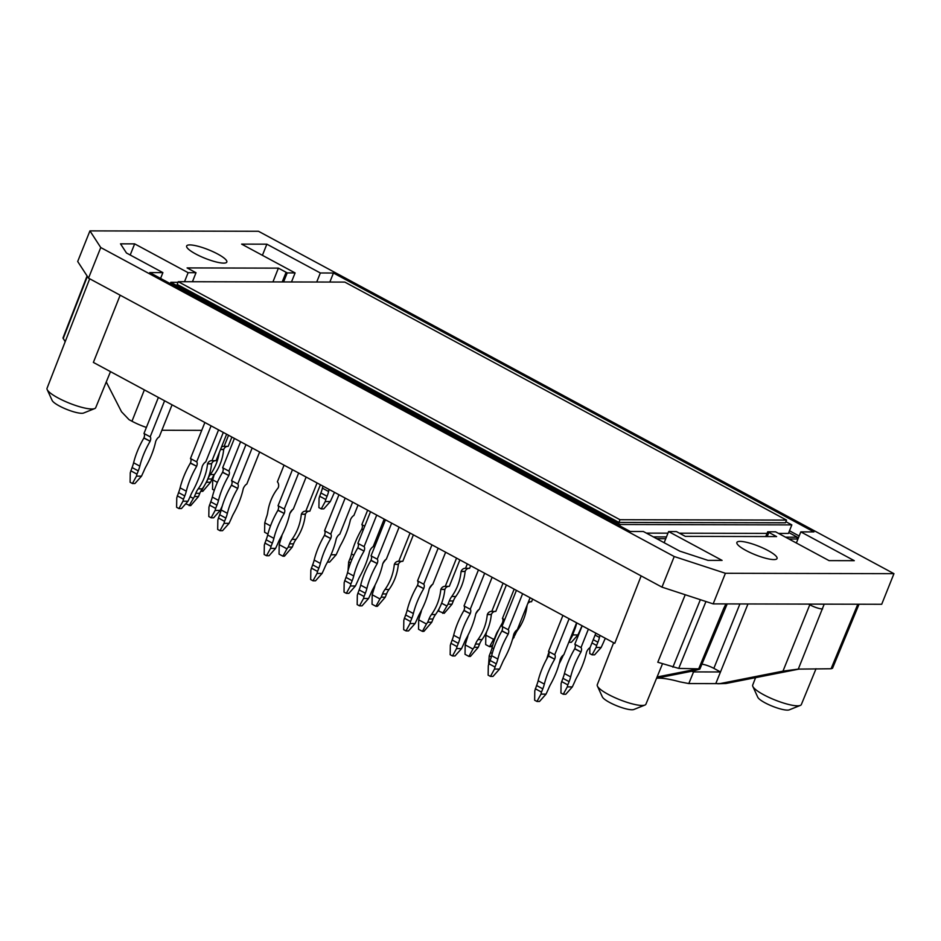 <?xml version="1.0" encoding="UTF-8"?>
<svg xmlns="http://www.w3.org/2000/svg" width="941" height="941" viewBox="0 0 941 941"><rect width="100%" height="100%" fill="white"/><g stroke="black" fill="none" stroke-linecap="round" stroke-linejoin="round"><path stroke-width="1.41" d="M785.535 537.182L797.403 537.205L788.77 532.559M653.325 536.876L666.463 536.911M178.014 282.324L170.791 282.312L620.272 524.502L791.84 524.89L788.417 533.441L778.56 533.418M767.044 533.394L679.414 533.194M667.957 533.171L646.349 533.112M656.571 678.249A49.626 10.574 -158.2 0 1 679.884 681.849L688.812 683.566L693.552 671.909L720.488 671.968L715.772 683.625L725.911 683.495L717.736 683.766M688.812 683.566L715.772 683.625M184.507 281.724L188.129 272.69L196.01 272.702A11.351 2.423 21.8 0 1 194.822 272.09L187.094 267.926L278.395 268.138L286.111 272.29L282.206 281.947M291.487 281.971L295.098 272.925L287.217 272.914A11.351 2.423 21.8 0 0 286.111 272.29M295.098 272.925L241.625 244.119L266.856 244.178L320.34 272.984L333.455 273.019L813.93 531.912L800.815 531.877L854.287 560.683L829.056 560.624L775.584 531.818L767.691 531.794L765.762 536.546M188.129 272.69L134.657 243.872L120.519 243.837L126.47 253L162.899 272.631L149.772 272.596L630.247 531.489L643.373 531.512L679.79 551.144L707.95 560.354L722.076 560.389L668.604 531.571L676.485 531.594A11.351 2.423 21.8 0 0 677.591 532.206L685.307 536.37L776.607 536.582L768.879 532.418A11.351 2.423 21.8 0 0 767.691 531.794M773.855 559.589A21.631 4.611 21.8 0 0 777.043 558.531A21.631 4.611 21.8 0 0 758.669 546.203A21.631 4.611 21.8 0 0 736.874 542.463A21.631 4.611 21.8 0 0 750.424 552.685A21.631 4.611 21.8 0 0 773.855 559.589M223.629 263.115A21.631 4.611 21.8 0 0 226.816 262.057A21.631 4.611 21.8 0 0 208.455 249.741A21.631 4.611 21.8 0 0 186.647 245.989A21.631 4.611 21.8 0 0 200.21 256.223A21.631 4.611 21.8 0 0 223.629 263.115M725.405 573.281L674.227 556.531L100.758 247.542L89.936 230.886L258.481 231.274L893.95 573.669L725.405 573.281L713.16 603.887L881.705 604.275L893.95 573.669M192.446 281.735L196.01 272.702M162.899 272.631L160.582 278.418M287.217 272.914L283.559 281.947M796.357 543.016L800.815 531.877M668.604 531.571L664.146 542.71M693.552 671.909A49.497 10.539 21.8 0 0 691.611 671.274M720.488 671.945L713.843 668.357A10.045 2.141 21.8 0 0 701.892 664.181M89.936 230.886L77.691 261.492L88.513 278.148L661.982 587.137L713.16 603.887M333.455 273.019L329.844 282.053M320.34 272.984L316.717 282.018M705.95 601.534L678.732 668.404L698.681 668.875L723.582 608.745A9.928 2.082 22.5 0 0 725.04 608.286A9.928 2.082 22.5 0 0 725.064 608.168M678.732 668.404L657.794 662.241L685.224 594.747M120.166 295.203L93.371 362.414L614.755 643.35L641.15 575.916M65.176 341.748L63 337.925L87.09 275.96M832.526 668.275L831.068 668.757L857.792 604.228M824.198 604.146L798.286 669.11L831.068 668.757M798.286 669.11L782.971 671.133L720.63 683.484M725.911 683.495L798.944 669.11M100.758 247.542L88.513 278.148M661.982 587.137L674.227 556.531M725.923 603.922L723.582 608.745M106.274 381.952L121.507 411.746L129.035 419.662L131.975 421.239A21.372 4.552 21.8 0 0 146.396 427.426M201.75 430.355L161.887 430.26M656.595 678.179L693.411 670.921L699.845 669.122L698.681 668.875M698.022 668.875L657.077 676.991M747.966 603.969L720.488 671.968M755.588 677.649L752.694 685.083A26.195 5.575 21.8 0 0 752.835 686.436A26.195 5.575 21.8 0 0 771.667 698.61A26.195 5.575 21.8 0 0 797.486 705.821A26.195 5.575 21.8 0 0 800.309 705.421A26.195 5.575 21.8 0 0 801.344 704.538L816.047 668.722M752.835 686.436L757.787 697.269A17.361 3.705 21.8 0 0 770.267 705.338A17.361 3.705 21.8 0 0 787.382 710.114A17.361 3.705 21.8 0 0 789.252 709.855L800.309 705.421M662.499 663.781L645.926 704.186A26.195 5.575 -158.2 0 1 644.891 705.068A26.195 5.575 -158.2 0 1 619.531 699.622A26.195 5.575 -158.2 0 1 597.406 686.071A26.195 5.575 -158.2 0 1 597.276 684.719L613.626 642.738M644.891 705.068L633.834 709.502A17.361 3.705 -158.2 0 1 617.025 705.891A17.361 3.705 -158.2 0 1 602.358 696.905L597.406 686.071M89.701 278.783L47.05 388.257A26.195 5.575 21.8 0 0 47.191 389.609A26.195 5.575 21.8 0 0 66.023 401.783A26.195 5.575 21.8 0 0 91.842 408.994A26.195 5.575 21.8 0 0 94.665 408.594A26.195 5.575 21.8 0 0 95.7 407.712L110.497 371.648M47.191 389.609L52.143 400.443A17.361 3.705 21.8 0 0 64.623 408.512A17.361 3.705 21.8 0 0 81.738 413.299A17.361 3.705 21.8 0 0 83.608 413.028L94.665 408.594M272.937 281.924L278.395 268.138M262.41 255.317L266.856 244.178M130.199 255.011L134.657 243.872M656.677 538.687L665.746 538.711M788.887 538.993L796.686 539.005L797.403 537.205M810.06 604.11L782.971 671.133M822.587 608.968A9.928 2.223 -158 0 1 809.789 604.781L808.554 604.11M218.559 429.872L205.75 461.902A5.164 2.388 -61.7 0 0 202.28 466.289L202.197 466.489A47.097 21.737 -61.7 0 1 192.682 491.202A19.843 9.163 -61.7 0 0 190.411 495.954L188.012 501.212L181.448 508.563L178.931 508.563L176.602 507.305L176.767 497.86L178.567 492.602A19.843 9.163 118.3 0 0 180.107 487.85A47.097 21.737 118.3 0 1 190.353 463.137L190.435 462.937A5.164 2.388 118.3 0 0 190.47 458.538L196.669 461.878A5.164 2.388 -61.7 0 1 196.634 466.277L190.353 463.137M188.012 501.212L182.966 501.2L178.931 508.563M177.273 495.848L183.471 499.189L184.765 495.942A19.843 9.163 -61.7 0 0 186.306 491.19A47.097 21.737 -61.7 0 1 196.551 466.477M183.471 499.189L182.966 501.2M204.879 422.497L190.47 458.538M211.09 425.838L196.669 461.878M259.634 452.009L246.824 484.039A5.164 2.388 -61.7 0 0 243.354 488.426L243.272 488.626A47.097 21.737 -61.7 0 1 233.756 513.327A19.843 9.163 -61.7 0 0 231.486 518.091L229.086 523.349L222.523 530.7L220.006 530.689L217.677 529.442L217.841 519.997L219.641 514.739A19.843 9.163 118.3 0 0 221.182 509.975A47.097 21.737 118.3 0 1 231.427 485.262L231.498 485.074A5.164 2.388 118.3 0 0 231.545 480.675L237.744 484.015A5.164 2.388 -61.7 0 1 237.697 488.414L231.427 485.262M229.086 523.349L224.04 523.337L220.006 530.689M218.336 517.973L224.534 521.314L225.84 518.079A19.843 9.163 -61.7 0 0 227.381 513.315A47.097 21.737 -61.7 0 1 237.626 488.602M224.534 521.314L224.04 523.337M245.954 444.634L231.545 480.675M252.153 447.975L237.744 484.015M306.131 477.052L293.321 509.093A5.164 2.388 -61.7 0 0 289.852 513.48L289.769 513.68A47.097 21.737 -61.7 0 1 280.253 538.381A19.843 9.163 -61.7 0 0 277.983 543.145L275.584 548.403L269.02 555.755L266.503 555.743L264.174 554.496L264.339 545.051L266.138 539.793A19.843 9.163 118.3 0 0 267.679 535.029A47.097 21.737 118.3 0 1 277.924 510.316L277.995 510.116A5.164 2.388 118.3 0 0 278.042 505.729L284.241 509.069A5.164 2.388 -61.7 0 1 284.206 513.457L277.924 510.316M275.584 548.403L270.538 548.391L266.503 555.743M264.833 543.028L271.043 546.368L272.337 543.133A19.843 9.163 -61.7 0 0 273.878 538.37A47.097 21.737 -61.7 0 1 284.123 513.657M271.043 546.368L270.538 548.391M292.451 469.688L278.042 505.729M298.65 473.029L284.241 509.069M352.628 502.106L339.819 534.135A5.164 2.388 -61.7 0 0 336.349 538.534L336.266 538.734A47.097 21.737 -61.7 0 1 326.75 563.436A19.843 9.163 -61.7 0 0 324.48 568.199L322.081 573.457L315.517 580.809L313 580.797L310.671 579.55L310.836 570.105L312.635 564.847A19.843 9.163 118.3 0 0 314.176 560.083A47.097 21.737 118.3 0 1 324.422 535.37L324.492 535.17A5.164 2.388 118.3 0 0 324.539 530.783L330.738 534.123A5.164 2.388 -61.7 0 1 330.703 538.511L324.422 535.37M322.081 573.457L317.035 573.445L313 580.797M311.342 568.082L317.54 571.422L318.834 568.188A19.843 9.163 -61.7 0 0 320.375 563.424A47.097 21.737 -61.7 0 1 330.62 538.711M317.54 571.422L317.035 573.445M338.948 494.743L324.539 530.783M345.159 498.083L330.738 534.123M399.125 527.16L386.316 559.189A5.164 2.388 -61.7 0 0 382.846 563.588L382.764 563.777A47.097 21.737 -61.7 0 1 373.248 588.49A19.843 9.163 -61.7 0 0 370.977 593.253L368.578 598.5L362.014 605.863L359.497 605.851L357.168 604.604L357.333 595.147L359.133 589.901A19.843 9.163 118.3 0 0 360.674 585.137A47.097 21.737 118.3 0 1 370.919 560.424L371.001 560.224A5.164 2.388 118.3 0 0 371.036 555.837L377.235 559.177A5.164 2.388 -61.7 0 1 377.2 563.565L370.919 560.424M368.578 598.5L363.532 598.488L359.497 605.851M357.839 593.136L364.038 596.476L365.331 593.242A19.843 9.163 -61.7 0 0 366.872 588.478A47.097 21.737 -61.7 0 1 377.118 563.765M364.038 596.476L363.532 598.488M385.457 519.797L371.036 555.837M391.656 523.137L377.235 559.177M445.634 552.214L432.813 584.243A5.164 2.388 -61.7 0 0 429.343 588.631L429.261 588.831A47.097 21.737 -61.7 0 1 419.745 613.544A19.843 9.163 -61.7 0 0 417.475 618.308L415.075 623.554L408.512 630.917L405.994 630.905L403.665 629.658L403.83 620.201L405.63 614.955A19.843 9.163 118.3 0 0 407.171 610.191A47.097 21.737 118.3 0 1 417.416 585.478L417.498 585.278A5.164 2.388 118.3 0 0 417.533 580.891L423.732 584.232A5.164 2.388 -61.7 0 1 423.697 588.619L417.416 585.478M415.075 623.554L410.029 623.542L405.994 630.905M404.336 618.19L410.535 621.53L411.829 618.296A19.843 9.163 -61.7 0 0 413.37 613.532A47.097 21.737 -61.7 0 1 423.615 588.819M410.535 621.53L410.029 623.542M431.954 544.851L417.533 580.891M438.153 548.191L423.732 584.232M492.131 577.268L479.31 609.298A5.164 2.388 -61.7 0 0 475.84 613.685L475.758 613.885A47.097 21.737 -61.7 0 1 466.242 638.598A19.843 9.163 -61.7 0 0 463.972 643.362L461.572 648.608L455.009 655.971L452.492 655.959L450.163 654.713L450.327 645.255L452.127 640.009A19.843 9.163 118.3 0 0 453.668 635.246A47.097 21.737 118.3 0 1 463.913 610.533L463.995 610.333A5.164 2.388 118.3 0 0 464.031 605.945L470.229 609.286A5.164 2.388 -61.7 0 1 470.194 613.673L463.913 610.533M461.572 648.608L456.526 648.596L452.492 655.959M450.833 643.244L457.032 646.585L458.326 643.35A19.843 9.163 -61.7 0 0 459.867 638.586A47.097 21.737 -61.7 0 1 470.112 613.873M457.032 646.585L456.526 648.596M478.451 569.905L464.031 605.945M484.65 573.245L470.229 609.286M530.101 597.735L517.291 629.764A5.164 2.388 -61.7 0 0 513.821 634.152L513.739 634.352A47.097 21.737 -61.7 0 1 504.211 659.065A19.843 9.163 -61.7 0 0 501.953 663.817L499.542 669.075L492.99 676.426L490.461 676.414L488.144 675.168L488.297 665.722L490.096 660.464A19.843 9.163 118.3 0 0 491.637 655.701A47.097 21.737 118.3 0 1 501.882 630.999L501.965 630.799A5.164 2.388 118.3 0 0 502 626.4L508.211 629.741A5.164 2.388 -61.7 0 1 508.164 634.14L501.882 630.999M499.542 669.075L494.495 669.063L490.461 676.414M488.802 663.699L495.001 667.04L496.295 663.805A19.843 9.163 -61.7 0 0 497.848 659.041A47.097 21.737 -61.7 0 1 508.081 634.34M495.001 667.04L494.495 669.063M516.421 590.36L502 626.4M522.62 593.7L508.211 629.741M576.598 622.789L563.788 654.818A5.164 2.388 -61.7 0 0 560.318 659.206L560.236 659.406A47.097 21.737 -61.7 0 1 550.708 684.107A19.843 9.163 -61.7 0 0 548.45 688.871L546.039 694.129L539.487 701.48L536.958 701.468L534.641 700.222L534.794 690.776L536.593 685.518A19.843 9.163 118.3 0 0 538.146 680.755A47.097 21.737 118.3 0 1 548.38 656.053L548.462 655.853A5.164 2.388 118.3 0 0 548.509 651.454L554.708 654.795A5.164 2.388 -61.7 0 1 554.661 659.194L548.38 656.053M546.039 694.129L540.993 694.117L536.958 701.468M535.3 688.753L541.498 692.094L542.792 688.859A19.843 9.163 -61.7 0 0 544.345 684.095A47.097 21.737 -61.7 0 1 554.578 659.394M541.498 692.094L540.993 694.117M562.918 615.414L548.509 651.454M569.117 618.755L554.708 654.795M595.865 633.164L590.089 647.596A5.164 2.388 -61.7 0 0 586.619 651.984L586.537 652.184A47.097 21.737 -61.7 0 1 577.009 676.897A19.843 9.163 -61.7 0 0 574.751 681.66L572.34 686.906L565.788 694.27L563.259 694.258L560.942 693.011L561.095 683.554L562.894 678.308A19.843 9.163 118.3 0 0 564.447 673.544A47.097 21.737 118.3 0 1 574.68 648.831L574.763 648.631A5.164 2.388 118.3 0 0 574.81 644.244L581.009 647.584A5.164 2.388 -61.7 0 1 580.962 651.972L574.68 648.831M572.34 686.906L567.294 686.895L563.259 694.258M561.601 681.543L567.799 684.883L569.093 681.649A19.843 9.163 -61.7 0 0 570.646 676.885A47.097 21.737 -61.7 0 1 580.879 652.172M567.799 684.883L567.294 686.895M582.185 625.8L574.81 644.244M588.384 629.141L581.009 647.584M489.555 646.69L485.674 644.597L485.838 635.151L493.59 639.327L489.555 646.69L491.061 646.69L492.919 644.62M485.838 635.151L486.626 631.776M493.59 639.327L495.307 637.563M494.86 637.563L496.154 634.328A19.843 17.091 90.1 0 1 498.612 629.858L498.671 629.858M442.693 613.32L447.998 604.193L452.033 604.204L444.211 613.32L438.824 611.227L438.847 609.239M446.728 605.957L441.623 603.205M452.033 604.204L453.327 600.97L449.292 600.958A19.843 17.091 90.1 0 1 451.751 596.488L455.785 596.5A19.843 17.091 -89.9 0 0 453.327 600.97M447.998 604.193L449.292 600.958M468.889 568.329A5.164 4.446 -89.9 0 0 465.195 571.293L461.078 571.493L465.125 571.493A47.097 40.545 -89.9 0 1 455.785 596.5M461.078 571.493A47.097 40.545 90.1 0 1 451.751 596.488M461.161 571.293A5.164 4.446 90.1 0 1 465.207 568.305A5.164 4.446 90.1 0 1 465.548 568.317L469.594 568.329L470.641 565.694M465.548 568.317L467.312 563.906M358.062 505.035L353.898 515.468A5.164 2.388 -61.7 0 0 350.428 519.855L350.346 520.055A47.097 21.737 -61.7 0 1 340.818 544.757A19.843 9.163 -61.7 0 0 338.56 549.52L336.149 554.778L329.597 562.13L327.456 562.118M336.149 554.778L331.103 554.767L330.691 555.519M267.926 534.041L264.597 532.253L264.762 522.808L270.502 525.901M284.041 465.16L277.383 481.816A5.164 4.446 90.1 0 1 278.265 487.626L278.183 487.826A47.097 40.545 90.1 0 0 267.75 512.245A19.843 17.091 90.1 0 1 266.397 517.303L264.762 522.808M214.301 490.261L212.525 489.308L212.69 479.863L217.383 482.392M212.69 479.863L214.113 474.887M582.138 625.765A19.843 9.163 -61.7 0 0 580.315 629.694L577.915 634.952L571.352 642.303L568.799 642.28M577.915 634.952L572.869 634.94L568.835 642.303M572.857 632.646L573.375 632.928L574.669 629.682A19.843 9.163 -61.7 0 0 576.21 624.918A47.097 21.737 -61.7 0 1 576.692 623.071M573.375 632.928L572.869 634.94M334.537 492.355A19.843 9.163 -61.7 0 0 332.714 496.283L330.315 501.541L323.751 508.893L321.234 508.893L318.905 507.634L319.07 498.189L320.869 492.931A19.843 9.163 118.3 0 0 322.41 488.167A47.097 21.737 118.3 0 1 322.951 486.121M330.315 501.541L325.268 501.529L321.234 508.893M319.575 496.178L325.774 499.518L327.068 496.272A19.843 9.163 -61.7 0 0 328.609 491.508A47.097 21.737 -61.7 0 1 329.15 489.461M325.774 499.518L325.268 501.529M605.381 638.292A19.843 9.163 -61.7 0 0 603.569 642.221L601.158 647.479L594.606 654.83L592.077 654.83L589.76 653.572L589.854 647.737M601.158 647.479L596.112 647.467L592.077 654.83M591.96 642.938L596.618 645.455L597.911 642.209A19.843 9.163 -61.7 0 0 599.464 637.445A47.097 21.737 -61.7 0 1 599.993 635.398M596.618 645.455L596.112 647.467M205.479 483.745L206.573 482.239L210.608 482.239L202.786 491.367L200.821 491.12M201.268 491.355L204.538 485.38M210.608 482.239L211.901 479.004L207.867 478.993A19.843 17.091 90.1 0 1 210.325 474.535L214.36 474.546A19.843 17.091 -89.9 0 0 211.901 479.004M206.573 482.239L207.867 478.993M220.5 449.527L223.687 449.539A47.097 40.545 -89.9 0 1 214.36 474.546M219.253 452.668A47.097 40.545 90.1 0 1 210.325 474.535M227.463 446.363A5.164 4.446 -89.9 0 0 223.77 449.339L223.687 449.539M221.488 447.069A5.164 4.446 90.1 0 1 223.782 446.34A5.164 4.446 90.1 0 1 224.123 446.352L228.169 446.363L231.886 437.047M224.123 446.352L228.569 435.26M363.285 529.818L361.826 529.03A5.164 2.388 118.3 0 0 361.862 524.631L364.743 526.184M361.826 529.03L361.744 529.23A47.097 21.737 118.3 0 0 351.499 553.931A19.843 9.163 118.3 0 1 349.958 558.695L351.852 559.719M363.202 530.018L361.744 529.23M350.558 562.953L348.664 561.93L349.958 558.695M348.664 561.93L348.041 570.622M367.637 510.198L361.862 524.631M448.61 586.361A5.164 4.446 -89.9 0 0 444.917 589.337L440.882 589.325L444.834 589.537A47.097 40.545 -89.9 0 0 445.352 588.478M512.327 639.856L515.327 634.375L513.727 634.363M512.963 637.61L514.033 637.61M517.032 629.905L517.785 629.905A19.843 17.091 -89.9 0 0 515.327 634.375M517.785 629.905A47.097 40.545 -89.9 0 0 527.078 605.286M528.501 601.722L531.583 601.734L532.641 599.099M530.889 601.734A5.164 4.446 -89.9 0 0 527.689 603.746M548.944 652.231A47.097 21.737 118.3 0 0 546.815 658.818M563.365 655.077A47.097 21.737 -61.7 0 1 559.166 663.734M571.61 635.246A5.164 2.388 -61.7 0 1 571.881 635.081L576.774 622.883M503.223 623.354L502.376 622.895A5.164 2.388 118.3 0 0 502.423 618.508L504.682 619.719M502.376 622.895L502.294 623.095A47.097 21.737 118.3 0 0 492.061 647.808A19.843 9.163 118.3 0 1 490.508 652.572L492.225 653.489M503.141 623.554L502.294 623.095M491.308 656.936L489.214 655.806L490.508 652.572M489.214 655.806L488.602 664.522M514.162 589.148L502.423 618.508M468.912 656.418L465.03 654.324L465.195 644.879L472.947 649.055L468.912 656.418L470.418 656.418L478.251 647.302L479.545 644.056L475.511 644.056A19.843 17.091 90.1 0 1 477.969 639.586L482.004 639.598A19.843 17.091 -89.9 0 0 479.545 644.056M478.698 609.697A5.164 4.446 90.1 0 1 478.698 609.709L478.616 609.909A47.097 40.545 90.1 0 0 475.805 613.779M468.03 635.21A19.843 17.091 90.1 0 1 466.83 639.374L465.195 644.879M472.947 649.055L474.217 647.29L478.251 647.302M474.217 647.29L475.511 644.056M495.107 611.415A5.164 4.446 -89.9 0 0 491.414 614.391L487.297 614.579L491.331 614.591A47.097 40.545 -89.9 0 1 482.004 639.598M487.297 614.579A47.097 40.545 90.1 0 1 477.969 639.586M487.379 614.379A5.164 4.446 90.1 0 1 491.414 611.391A5.164 4.446 90.1 0 1 491.767 611.415L495.801 611.415L506.387 584.961M491.767 611.415L503.07 583.161M422.415 631.364L418.533 629.27L418.698 619.825L426.449 624.001L422.415 631.364L423.921 631.364L431.754 622.248L433.048 619.002L429.014 619.002A19.843 17.091 90.1 0 1 431.472 614.532L435.507 614.544A19.843 17.091 -89.9 0 0 433.048 619.002M432.201 584.643A5.164 4.446 90.1 0 1 432.201 584.655L432.119 584.855A47.097 40.545 90.1 0 0 429.308 588.725M421.533 610.156A19.843 17.091 90.1 0 1 420.333 614.32L418.698 619.825M426.449 624.001L427.72 622.236L431.754 622.248M427.72 622.236L429.014 619.002M440.8 589.525A47.097 40.545 90.1 0 1 431.472 614.532M435.507 614.544A47.097 40.545 -89.9 0 0 444.834 589.537L444.917 589.337M440.882 589.325A5.164 4.446 90.1 0 1 444.917 586.337A5.164 4.446 90.1 0 1 445.269 586.361L449.304 586.361L459.89 559.907M445.269 586.361L456.561 558.107M375.918 606.31L372.036 604.216L372.201 594.771L379.952 598.947L375.918 606.31L377.423 606.31L385.257 597.194L386.551 593.947L382.517 593.947A19.843 17.091 90.1 0 1 384.975 589.478L389.009 589.489A19.843 17.091 -89.9 0 0 386.551 593.947M385.704 559.589A5.164 4.446 90.1 0 1 385.704 559.601L385.622 559.801A47.097 40.545 90.1 0 0 382.811 563.671M375.036 585.102A19.843 17.091 90.1 0 1 373.836 589.266L372.201 594.771M379.952 598.947L381.223 597.182L385.257 597.194M381.223 597.182L382.517 593.947M402.113 561.307A5.164 4.446 -89.9 0 0 398.419 564.282L394.385 564.271L398.337 564.482A47.097 40.545 -89.9 0 1 389.009 589.489M394.303 564.471A47.097 40.545 90.1 0 1 384.975 589.478M394.385 564.271A5.164 4.446 90.1 0 1 398.419 561.283A5.164 4.446 90.1 0 1 398.772 561.307L402.807 561.307L413.393 534.853M398.772 561.307L410.064 533.053M384.187 519.114L373.165 546.686A5.164 2.388 -61.7 0 0 369.695 551.085L369.613 551.273A47.097 21.737 -61.7 0 1 360.085 575.986A19.843 9.163 -61.7 0 0 357.827 580.75L355.416 585.996L348.864 593.359L346.335 593.348L344.018 592.101L344.171 582.644L345.97 577.398A19.843 9.163 118.3 0 0 347.523 572.634A47.097 21.737 118.3 0 1 357.756 547.921L357.839 547.721A5.164 2.388 118.3 0 0 357.886 543.333L364.085 546.674A5.164 2.388 -61.7 0 1 364.038 551.061L357.756 547.921M355.416 585.996L350.37 585.984L346.335 593.348M344.677 580.632L350.875 583.973L352.169 580.738A19.843 9.163 -61.7 0 0 353.722 575.974A47.097 21.737 -61.7 0 1 363.955 551.261M350.875 583.973L350.37 585.984M370.519 511.739L357.886 543.333M376.718 515.08L364.085 546.674M282.912 556.202L279.042 554.108L279.206 544.663L286.958 548.838L282.912 556.202L284.429 556.202L292.263 547.086L293.557 543.839L289.522 543.839A19.843 17.091 90.1 0 1 291.981 539.369L296.015 539.381A19.843 17.091 -89.9 0 0 293.557 543.839M292.71 509.481A5.164 4.446 90.1 0 1 292.71 509.493L292.627 509.693A47.097 40.545 90.1 0 0 289.816 513.563M282.041 534.994A19.843 17.091 90.1 0 1 280.841 539.158L279.206 544.663M286.958 548.838L288.228 547.074L292.263 547.086M288.228 547.074L289.522 543.839M309.119 511.198A5.164 4.446 -89.9 0 0 305.425 514.174L301.391 514.162L305.343 514.374A47.097 40.545 -89.9 0 1 296.015 539.381M301.308 514.362A47.097 40.545 90.1 0 1 291.981 539.369M301.391 514.162A5.164 4.446 90.1 0 1 305.425 511.175A5.164 4.446 90.1 0 1 305.778 511.198L309.812 511.21L320.399 484.744M305.778 511.198L317.07 482.956M222.264 506.023L220.194 510.434L213.642 517.785L211.113 517.785L208.796 516.527L208.949 507.081L210.749 501.824A19.843 9.163 118.3 0 0 212.301 497.071A47.097 21.737 118.3 0 1 222.535 472.358L222.617 472.159A5.164 2.388 118.3 0 0 222.652 467.759L228.863 471.1A5.164 2.388 -61.7 0 1 228.816 475.499L222.535 472.358M220.194 510.434L215.148 510.422L211.113 517.785M209.455 505.07L215.654 508.411L216.948 505.164A19.843 9.163 -61.7 0 0 218.5 500.412A47.097 21.737 -61.7 0 1 228.734 475.699M215.654 508.411L215.148 510.422M234.403 438.4L222.652 467.759M240.602 441.741L228.863 471.1M189.141 505.67L194.458 496.554L198.492 496.554L190.658 505.682L185.695 503.811M193.187 498.318L190.129 496.672M198.492 496.554L199.786 493.319L195.752 493.307A19.843 17.091 90.1 0 1 198.21 488.85L202.244 488.861A19.843 17.091 -89.9 0 0 199.786 493.319M194.458 496.554L195.752 493.307M215.348 460.678A5.164 4.446 -89.9 0 0 211.654 463.654L207.538 463.842L211.572 463.854A47.097 40.545 -89.9 0 1 202.244 488.861M207.538 463.842A47.097 40.545 90.1 0 1 198.21 488.85M207.62 463.642A5.164 4.446 90.1 0 1 211.654 460.655A5.164 4.446 90.1 0 1 212.007 460.667L216.042 460.678L226.628 434.213M212.007 460.667L223.299 432.425M172.062 404.818L159.252 436.847A5.164 2.388 -61.7 0 0 155.783 441.235L155.7 441.435A47.097 21.737 -61.7 0 1 146.184 466.148A19.843 9.163 -61.7 0 0 143.914 470.9L141.515 476.158L134.951 483.509L132.434 483.509L130.105 482.251L130.27 472.805L132.069 467.548A19.843 9.163 118.3 0 0 133.61 462.796A47.097 21.737 118.3 0 1 143.855 438.083L143.926 437.883A5.164 2.388 118.3 0 0 143.973 433.483L150.172 436.824A5.164 2.388 -61.7 0 1 150.137 441.223L143.855 438.083M141.515 476.158L136.469 476.146L132.434 483.509M130.775 470.794L136.974 474.135L138.268 470.888A19.843 9.163 -61.7 0 0 139.809 466.136A47.097 21.737 -61.7 0 1 150.054 441.423M136.974 474.135L136.469 476.146M158.382 397.443L143.973 433.483M164.593 400.784L150.172 436.824M170.262 283.629L170.791 282.312M619.743 525.819L620.272 524.502M791.84 524.89L785.888 521.69M785.441 522.796L618.919 522.42L177.19 284.405L178.261 281.7L344.794 282.088L786.523 520.102L785.441 522.796M786.523 520.102L619.99 519.714L618.919 522.42M619.99 519.714L178.261 281.7M700.363 599.699L672.886 667.181M63.165 338.654L87.372 276.395M131.975 421.239L144.361 389.892M799.168 535.994L789.487 530.771M798.262 538.24L797.227 537.676M768.879 532.418L767.209 536.558M739.92 603.957L713.843 668.357M196.634 466.277L190.435 462.937M186.306 491.19L180.107 487.85M178.567 492.602L184.765 495.942M237.697 488.414L231.498 485.074M227.381 513.315L221.182 509.975M219.641 514.739L225.84 518.079M284.206 513.457L277.995 510.116M273.878 538.37L267.679 535.029M266.138 539.793L272.337 543.133M330.703 538.511L324.492 535.17M320.375 563.424L314.176 560.083M312.635 564.847L318.834 568.188M377.2 563.565L371.001 560.224M366.872 588.478L360.674 585.137M359.133 589.901L365.331 593.242M423.697 588.619L417.498 585.278M413.37 613.532L407.171 610.191M405.63 614.955L411.829 618.296M470.194 613.673L463.995 610.333M459.867 638.586L453.668 635.246M452.127 640.009L458.326 643.35M508.164 634.14L501.965 630.799M497.848 659.041L491.637 655.701M490.096 660.464L496.295 663.805M554.661 659.194L548.462 655.853M544.345 684.095L538.146 680.755M536.593 685.518L542.792 688.859M580.962 651.972L574.763 648.631M570.646 676.885L564.447 673.544M562.894 678.308L569.093 681.649M328.609 491.508L322.41 488.167M320.869 492.931L327.068 496.272M599.464 637.445L595.088 635.093M593.253 639.704L597.911 642.209M223.77 449.339L220.582 449.327M353.875 555.214L351.499 553.931M493.719 648.702L492.061 647.808M364.038 551.061L357.839 547.721M353.722 575.974L347.523 572.634M345.97 577.398L352.169 580.738M228.816 475.499L222.617 472.159M218.5 500.412L212.301 497.071M210.749 501.824L216.948 505.164M150.137 441.223L143.926 437.883M139.809 466.136L133.61 462.796M132.069 467.548L138.268 470.888M727.193 603.922L699.845 669.122M832.514 668.298L859.051 604.228"/></g></svg>
